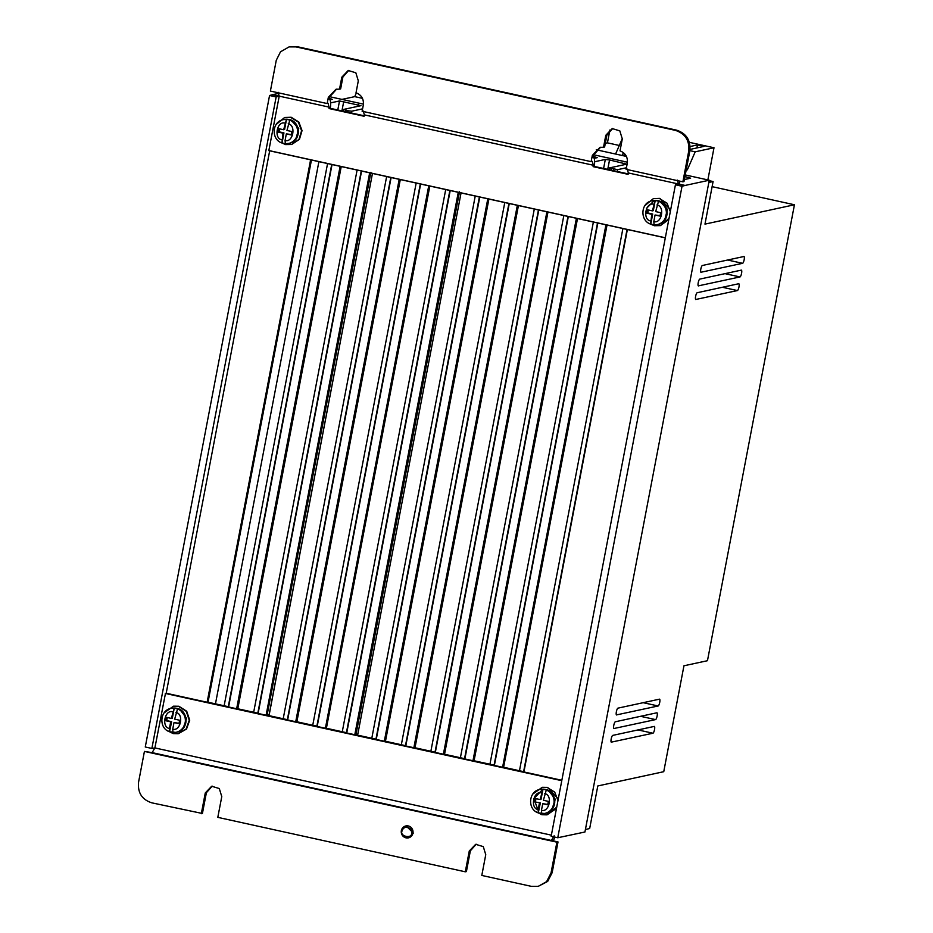 <?xml version="1.0" encoding="UTF-8"?>
<svg xmlns="http://www.w3.org/2000/svg" width="933" height="933" viewBox="0 0 933 933"><rect width="100%" height="100%" fill="white"/><g stroke="black" fill="none" stroke-linecap="round" stroke-linejoin="round"><path stroke-width="1.4" d="M616.643 714.958A3.487 0.863 102.4 0 1 616.55 714.958A3.487 0.863 102.4 0 1 616.41 711.564A3.487 0.863 102.4 0 1 617.949 708.147L659.456 699.167A3.487 0.863 -77.6 0 1 659.549 699.167A3.487 0.863 -77.6 0 1 659.724 702.374A3.487 0.863 -77.6 0 1 658.15 705.978L616.456 714.923M611.453 742.202A3.487 0.863 102.4 0 1 611.348 742.202A3.487 0.863 102.4 0 1 611.22 738.808A3.487 0.863 102.4 0 1 612.748 735.391L654.255 726.41A3.487 0.863 -77.6 0 1 654.36 726.41A3.487 0.863 -77.6 0 1 654.523 729.618A3.487 0.863 -77.6 0 1 652.96 733.221L611.255 742.155M614.042 728.58A3.487 0.863 102.4 0 1 613.949 728.58A3.487 0.863 102.4 0 1 613.809 725.186A3.487 0.863 102.4 0 1 615.348 721.769L656.855 712.789A3.487 0.863 -77.6 0 1 656.949 712.789A3.487 0.863 -77.6 0 1 657.124 715.996A3.487 0.863 -77.6 0 1 655.549 719.6L613.856 728.533M695.89 299.54A3.487 0.863 102.4 0 1 695.796 299.54A3.487 0.863 102.4 0 1 695.656 296.146A3.487 0.863 102.4 0 1 697.196 292.729L738.691 283.749A3.487 0.863 -77.6 0 1 738.796 283.749A3.487 0.863 -77.6 0 1 738.971 286.956A3.487 0.863 -77.6 0 1 737.397 290.56L695.703 299.493M698.49 285.918A3.487 0.863 102.4 0 1 698.385 285.918A3.487 0.863 102.4 0 1 698.257 282.524A3.487 0.863 102.4 0 1 699.785 279.107L741.292 270.127A3.487 0.863 -77.6 0 1 741.397 270.127A3.487 0.863 -77.6 0 1 741.572 273.334A3.487 0.863 -77.6 0 1 739.997 276.938L698.304 285.871M701.091 272.296A3.487 0.863 102.4 0 1 700.986 272.296A3.487 0.863 102.4 0 1 700.858 268.902A3.487 0.863 102.4 0 1 702.386 265.485L743.893 256.505A3.487 0.863 -77.6 0 1 743.998 256.505A3.487 0.863 -77.6 0 1 744.161 259.712A3.487 0.863 -77.6 0 1 742.598 263.316L700.893 272.261M318.899 161.642L215.465 703.855M164.115 712.894L173.445 706.211L178.448 706.328L186.262 711.319L189.259 720.288L186.064 729.105L178.156 733.711L173.153 733.595L167.135 730.516M178.378 733.665L186.53 729.023L189.714 720.206L186.717 711.249L178.903 706.258L173.678 706.176M556.709 807.197L546.878 814.847L541.886 814.719L535.869 811.64M532.848 794.018L542.178 787.347L547.181 787.464L554.715 792.105L557.981 800.537M558.272 798.951L547.636 787.382L542.411 787.3M276.145 124.497L284.635 117.488L290.699 117.371L298.362 122.141L301.592 130.737L298.98 139.449L291.679 144.487L285.603 144.592L280.833 142.504M291.679 144.487L299.446 139.32L302.047 130.62L298.828 122.013L291.166 117.255L284.635 117.488M669.043 218.299L660.412 225.611L654.336 225.728L649.566 223.64M644.878 205.633L653.368 198.612L659.433 198.507L667.025 203.184L670.314 211.651M670.617 210.03L659.899 198.379L653.368 198.612M406.077 825.892L413.377 833.064L408.654 837.811M542.166 790.006L533.828 798.625L538.061 810.136M653.567 201.283L646.546 208.281M179.031 723.308L174.016 722.562L178.961 723.646L179.626 720.241L174.669 719.156L177.55 708.893L174.249 708.17L171.369 718.422L166.424 717.337L165.759 720.742L166.68 720.591L167.275 717.524M165.759 720.742L170.716 721.839L169.421 728.475L169.666 731.775L175.661 732.37A12.211 11.767 80.3 0 1 172.967 732.498L172.722 729.198L174.016 722.562M547.764 804.433L542.749 803.686L547.694 804.782L548.359 801.377L543.403 800.281L546.283 790.029L544.65 789.54L542.983 789.295L540.102 799.558L535.157 798.473L534.492 801.879L540.359 802.812L534.492 801.879M539.449 802.963L538.154 809.611L538.399 812.911L544.394 813.494A12.211 11.767 80.3 0 1 541.7 813.634L541.455 810.334L542.749 803.686M288.204 123.832C296.414 125.045 293.079 142.866 285.078 140.51L286.326 133.874L291.271 134.958L291.912 131.565L286.956 130.468L289.778 120.147L288.157 119.657L286.478 119.412L284.588 129.5L283.655 129.745L286.478 119.412A12.211 11.732 75.4 0 0 282.839 119.751L283.527 119.576A12.211 11.732 75.4 0 1 298.362 131.168A12.211 11.732 75.4 0 1 289.685 143.192C301.592 140.836 300.927 121.348 288.95 119.471L283.527 119.576M279.562 128.847L279.002 131.81L283.947 132.906L282.058 142.994L285.358 143.717L285.078 140.51M656.937 204.968C665.147 206.181 661.812 223.99 653.811 221.634L655.059 214.998L660.004 216.094L660.646 212.689L655.689 211.604L658.511 201.271L656.89 200.793L655.211 200.548L653.322 210.636L652.389 210.87L655.211 200.548A12.211 11.732 75.4 0 0 651.572 200.887L652.26 200.712A12.211 11.732 75.4 0 1 667.095 212.304A12.211 11.732 75.4 0 1 658.418 224.328C670.326 221.961 669.661 202.484 657.683 200.607L652.26 200.712M648.295 209.972L647.735 212.946L652.68 214.03L650.791 224.118L654.091 224.841L653.811 221.634M708.847 182.448L713.092 181.527L704.975 224.118L794.438 204.77L707.471 660.704L683.947 665.789L663.748 771.696L597.796 785.959L589.668 828.551L585.423 829.472M713.092 181.527L709.185 180.675M686.175 170.074L687.353 169.818L686.268 169.584M626.463 156.429L596.257 149.781M362.471 98.338L354.727 96.635L341.956 99.399M677.381 180.127L678.501 183.999L675.434 184.792L551.158 836.295L557.759 837.752L584.933 832.003L709.267 180.221L685.254 174.938M627.442 162.214L593.528 154.75M363.45 104.134L329.536 96.67M712.124 186.658L794.438 204.77M354.727 96.635L356.371 92.88M622.183 155.484L623.431 152.615M622.369 138.457L615.582 154.027M687.353 169.818L695.202 151.822L689.884 150.656M700.823 178.355L701.931 178.6M707.867 179.906L714.002 147.764L695.202 151.822M684.939 176.559L690.618 178.203L684.367 179.556M329.046 99.201L329.454 97.067L328.346 97.312L327.156 103.551L328.264 103.318L329.116 108.566L364.103 116.263L364.36 114.876L593.365 165.258L593.108 166.645L628.084 174.343L628.352 172.955L678.501 183.999L679.609 183.754L679.76 181.13M678.501 183.999L685.102 185.445L709.267 180.221M278.897 93.335L272.623 94.688L279.224 96.146L278.104 92.274M329.221 98.292L332.265 99.365L329.955 99.854M330.609 102.887L339.507 100.951L360.954 105.674L343.717 109.406L347.904 110.77L351.799 111.19L362.587 108.846M343.286 111.202L343.717 109.406M593.213 156.371L597.225 157.665L594.134 158.33M594.624 161.747L605.319 159.438L609.541 159.963L626.766 164.161L609.517 167.893L617.599 169.666L626.416 167.765M609.097 169.689L609.517 167.893M557.759 837.752L682.035 186.25L685.102 185.445M272.623 94.688L269.555 95.493L145.268 746.995L151.869 748.441L154.89 747.928L165.456 693.476M689.429 142.352L714.002 147.764M690.14 146.516L697.476 144.93L704.077 146.376L690.058 149.408M605.33 143.32L607.441 142.854L609.902 129.99M619.314 145.466L607.441 142.854M625.495 154.785L622.229 155.496M696.904 147.927L697.476 144.93M617.599 169.666L617.249 171.485M607.033 225.04L503.598 767.253M628.177 173.888L613.447 170.646L613.716 169.258M613.447 170.646L611.103 170.133L611.372 168.745M577.504 218.544L474.069 760.757M547.974 212.048L444.54 754.261M518.433 205.552L414.998 747.765M488.904 199.056L385.469 741.257M461.065 192.921L357.864 733.944L355.94 734.761M429.833 186.052L326.398 728.265M400.304 179.556L296.869 721.769M267.421 714.841L269.171 714.421L372.465 173.433L269.264 714.445L267.339 715.273M351.799 111.19L351.449 112.998M341.233 166.564L237.798 708.777M345.572 110.257L345.303 111.645L347.647 112.158L347.904 110.77M329.046 99.225C330.41 99.434 330.9 102 330.492 106.945L330.224 108.321L345.303 111.645M269.555 95.493L276.156 96.939L279.224 96.146L268.832 150.633L665.311 237.868M675.434 184.792L682.035 186.25M554.808 837.099L553.351 840.913M151.869 748.441L276.156 96.939M356.021 734.341L459.514 191.801M267.153 714.865L370.902 172.313M228.632 706.759L207.348 702.071L310.771 159.858M329.116 108.566L330.224 108.321M289.078 46.895L297.114 46.662L676.6 130.165C686.361 133.431 690.782 140.323 689.849 150.819L683.982 181.585L682.874 181.818L688.741 151.053C689.662 140.545 685.242 133.664 675.492 130.398L296.018 46.907L289.078 46.895L280.506 51.816L276.261 60.307L270.395 91.061L327.156 103.551M612.748 128.486L606.905 135.052L604.619 146.994L603.523 147.227L605.797 135.285L612.2 128.579L619.815 130.865L622.299 138.924L620.013 150.866C625.472 153.035 627.909 157.106 627.314 163.088L626.125 169.328L682.874 181.818M600.584 147.239L593.446 155.146L592.338 155.391L600.024 147.344L603.523 147.227M593.038 157.292L593.446 155.146M348.767 70.395L342.912 76.972L340.638 88.903L339.53 89.148L341.805 77.206L348.219 70.5L355.835 72.786L358.307 80.833L356.033 92.775C361.491 94.944 363.917 99.026 363.322 104.997L362.132 111.249L591.137 161.642L592.338 155.391M336.591 89.16L329.454 97.067M561.759 780.676L165.281 693.441L166.202 693.242L269.684 150.819M628.352 172.955L627.233 169.095M523.949 771.731L502.817 767.078L606.1 224.841M551.368 835.163L154.89 747.928L152.137 752.628L144.428 751.415L138.562 782.181C137.571 792.735 141.979 799.628 151.811 802.835L202.414 813.494L206.38 792.723L212.234 786.146M552.149 872.693L551.041 872.938L546.586 881.65L538.224 886.35L547.694 881.405L552.149 872.693L558.016 841.939L551.415 840.481L554.167 835.781M470.36 850.803L469.264 851.036L465.299 871.807L466.407 871.574L470.36 850.803L476.227 844.237M611.103 170.133L594.216 166.412L594.473 165.024C594.881 160.091 594.403 157.514 593.026 157.315M494.42 765.235L473.183 760.558L576.571 218.334M464.914 758.739L443.607 754.051L547.065 211.849M435.349 752.231L414.065 747.555L517.5 205.342M405.82 745.735L384.536 741.059L487.971 198.846M376.279 739.239L355.006 734.563L458.43 192.35M346.773 732.743L325.617 728.09L428.9 185.854M317.208 726.247L295.936 721.559L399.371 179.346M287.679 719.751L266.313 715.04L369.83 172.85M364.185 115.797L347.647 112.158M258.149 713.244L236.865 708.567L340.3 166.354M332.043 164.535L228.62 706.829L207.161 702.106L310.607 159.823M329.384 107.178L279.224 96.146M328.346 97.312L336.032 89.265L339.53 89.148M547.111 814.801L556.465 808.445M665.322 237.775L269.019 150.575M660.412 225.611L668.821 219.488M627.384 229.518L523.938 771.813L502.63 767.124L605.937 224.795M568.337 216.526L464.891 758.821L443.42 754.097L546.901 211.814M509.266 203.534L405.797 745.817L384.349 741.094L487.796 198.811M450.207 190.542L346.761 732.825L325.43 728.137L428.737 185.807M391.114 177.538L287.667 719.821L266.127 715.086L369.666 172.815M166.202 693.242L561.841 780.291M361.584 171.031L258.126 713.325L236.679 708.602L340.125 166.319M420.643 184.034L317.197 726.317L295.749 721.606L399.196 179.311M479.784 197.05L376.267 739.321L354.82 734.598L458.266 192.315M538.784 210.03L435.338 752.313L413.89 747.59L517.337 205.307M597.843 223.022L494.397 765.305L472.996 760.605L576.396 218.299M594.216 166.412L593.108 166.645M551.415 840.481L152.137 752.628M551.041 872.938L556.908 842.172L558.016 841.939M538.224 886.35L531.297 886.338L481.801 875.446L485.755 854.675L483.282 846.616L475.667 844.33L469.264 851.036M206.38 792.723L205.272 792.957L211.674 786.251L219.29 788.537L221.774 796.584L217.809 817.355L465.299 871.807M205.272 792.957L201.306 813.728M556.908 842.172L144.428 751.415M591.137 161.642L592.245 161.397L593.365 165.258M364.36 114.876L363.24 111.015M179.871 709.5L186.612 718.363L183.113 728.475M551.858 809.587L555.298 799.254L548.627 790.648M290.991 120.124L298.747 128.439L295.924 139.087M664.681 220.188L667.433 209.365L659.736 201.26M171.369 718.422L172.29 718.27L174.249 708.17A12.211 11.767 80.3 0 0 171.555 708.31C159.823 709.628 158.307 728.241 169.549 731.764L171.625 721.675L166.68 720.591M540.102 799.558L541.023 799.394L542.983 789.295A12.211 11.767 80.3 0 0 540.277 789.435C528.556 790.752 527.04 809.378 538.283 812.9L540.359 802.812M283.947 132.906L283.026 133.151L281.918 142.982C271.176 139.612 271.795 121.99 282.839 119.751M289.778 120.147A12.211 11.732 75.4 0 1 288.997 143.379L285.358 143.717A12.211 11.732 75.4 0 0 288.997 143.379L289.685 143.192M658.511 201.271A12.211 11.732 75.4 0 1 657.73 224.503L654.091 224.841A12.211 11.732 75.4 0 0 657.73 224.503L658.418 224.328M652.68 214.03L651.759 214.275L650.651 224.118C639.91 220.748 640.528 203.114 651.572 200.887M283.026 133.151L278.069 132.054L278.71 128.661L283.655 129.745M651.759 214.275L646.802 213.191L647.444 209.785L652.389 210.87M170.716 721.839L171.625 721.675M536.009 798.648L535.414 801.715M279.002 131.81L278.069 132.054M286.326 133.874L291.353 134.527M655.059 214.998L660.086 215.663M647.735 212.946L646.802 213.191M411.651 833.006C412.234 839.245 399.254 836.388 402.076 830.906C401.493 824.667 414.462 827.524 411.651 833.006M401.365 830.627A6.099 5.878 77.8 0 1 405.855 825.938A6.099 5.878 77.8 0 1 412.911 833.169A6.099 5.878 77.8 0 1 408.432 837.857A6.099 5.878 77.8 0 1 401.353 830.685M176.594 708.299A12.211 11.767 80.3 0 1 176.337 732.253C188.967 730.854 189.212 710.258 176.687 708.299L172.22 708.194A12.211 11.767 80.3 0 1 176.594 708.299M545.327 789.423A12.211 11.767 80.3 0 1 545.07 813.378C557.701 811.99 557.946 791.394 545.42 789.423L540.953 789.318A12.211 11.767 80.3 0 1 545.327 789.423M643.187 702.689L658.15 705.978M637.997 729.933L652.96 733.221M640.586 716.311L655.549 719.6M722.434 287.271L737.397 290.56M725.034 273.649L739.997 276.938M727.635 260.027L742.598 263.316M687.948 178.786L688.239 177.282M627.058 229.448L523.623 771.661M519.471 770.751L622.906 228.538M624.095 164.733L624.387 163.228M609.541 159.963L607.733 169.386M597.517 222.952L494.093 765.165M489.942 764.244L593.376 222.031M603.593 168.476L605.319 159.438M594.566 158.237L594.846 156.732M567.987 216.456L464.552 758.657M460.401 757.748L563.835 215.535M538.458 209.948L435.023 752.161M430.871 751.252L534.306 209.039M508.917 203.452L405.482 745.665M401.342 744.756L504.776 202.543M479.387 196.956L375.952 739.169M371.8 738.26L475.235 196.047M449.858 190.46L346.423 732.673M342.271 731.752L445.706 189.551M420.316 183.964L316.882 726.177M312.742 725.256L416.176 183.043M390.787 177.457L287.352 719.67M283.2 718.76L386.635 176.547M361.258 170.961L257.823 713.174M253.671 712.264L357.106 170.051M358.295 106.257L358.587 104.753M343.729 101.487L341.933 110.899M331.716 164.465L228.282 706.678M224.142 705.768L327.565 163.555M337.793 109.989L339.507 100.951M329.885 98.432L329.687 99.493M341.805 77.206L342.912 76.972M605.797 135.285L606.905 135.052M688.741 151.053L689.849 150.819M676.6 130.165L675.492 130.398M296.018 46.907L297.114 46.662M177.55 708.893A12.211 11.767 80.3 0 1 175.661 732.37L176.337 732.253M546.283 790.029A12.211 11.767 80.3 0 1 544.394 813.494L545.07 813.378M175.964 712.509C184.174 713.722 180.722 731.565 172.722 729.198M169.421 728.475C161.211 727.274 164.663 709.418 172.663 711.786M538.154 809.611C529.932 808.398 533.396 790.554 541.397 792.91M544.697 793.645C552.907 794.846 549.455 812.69 541.455 810.334M281.778 139.775C273.567 138.574 276.903 120.754 284.903 123.109M650.511 220.911C642.301 219.698 645.636 201.878 653.636 204.245M406.31 825.833L401.33 830.65C401.202 835.595 403.569 837.997 408.432 837.857L408.887 837.764M171.555 708.31L172.22 708.194M540.277 789.435L540.953 789.318M311.447 160.009L208.024 702.222"/></g></svg>
